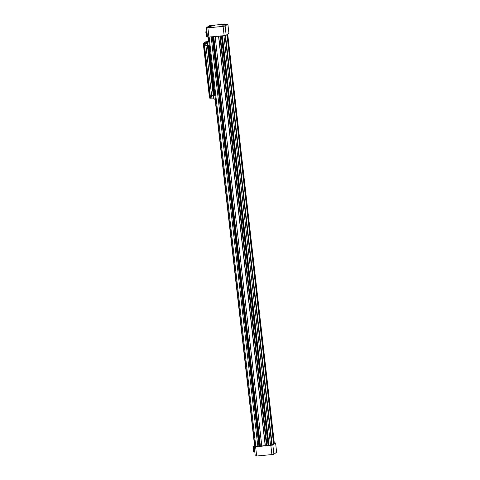 <?xml version="1.0" encoding="UTF-8"?>
<svg xmlns="http://www.w3.org/2000/svg" width="480" height="480" viewBox="0 0 480 480"><rect width="100%" height="100%" fill="white"/><g stroke="black" fill="none" stroke-linecap="round" stroke-linejoin="round"><path stroke-width="0.72" d="M205.362 42.924L206.634 42.168M206.232 42.534L207.66 42.072M206.202 42.762L205.722 42.882L206.202 42.768M206.796 42.48L206.208 42.774M206.538 42.576L206.214 42.582M206.646 42.24L207.294 42.084L206.604 42.186M205.164 42.306L205.668 41.838L208.266 41.562M205.152 42.21L203.352 43.494L203.628 45.894M214.614 95.076L214.008 95.508L214.962 95.418L215.466 99.87L213.654 98.382L207.312 42.75L207 43.17L203.352 43.494M205.302 42.93L206.382 42.156L207.714 42.03L206.634 42.804L205.302 42.93M207.312 42.75L208.752 40.956L209.262 45.408L208.314 45.498L214.008 95.508M207.12 43.014L207.408 45.552L204.24 45.876L210.216 98.286L209.874 98.316L209.604 95.916L209.262 95.952L203.562 45.936M213.654 98.382L207.414 45.552L204.66 45.81M203.628 43.506L203.904 45.906M203.97 43.476L204.24 45.876M209.874 98.316L209.328 95.946M205.668 43.314L211.638 95.724L209.94 95.886L210.258 95.826L204.564 45.822M204.414 43.404L204.684 45.804M214.632 95.232L214.95 95.292M213.396 98.094L211.914 98.124L211.644 95.724L213.108 95.562M211.914 98.124L210.654 98.214L210.384 95.82M210.654 98.214L210.216 98.286M206.688 42.558L206.148 42.576M206.64 42.306L207.036 42.27L206.64 42.306M255.606 446.754L256.662 456A12.312 1.32 -6.5 0 1 255.258 455.94L254.202 446.688A12.312 1.32 -6.5 0 0 255.606 446.754L270.834 445.332A12.312 1.32 -6.5 0 0 272.856 444.954L275.592 442.992A12.312 1.32 -6.5 0 0 274.29 442.932M256.662 456L271.89 454.584L270.834 445.332M271.89 454.584A12.312 1.32 -6.5 0 0 273.906 454.2L272.856 444.954M273.906 454.2L276.648 452.238L275.592 442.992M254.538 445.47L253.05 446.532L254.202 446.688M253.47 446.55L254.094 452.034L253.614 451.5L253.05 446.532M254.094 452.034L254.802 451.968M222.366 35.82L269.028 445.368L270.558 445.23L272.148 444.72L225.51 35.406M223.896 35.676L270.558 445.23M225.096 35.484L271.758 445.002M272.124 444.528L274.32 443.166L227.718 34.17M226.974 34.698L273.552 443.502M227.328 34.446L273.924 443.448M254.64 446.382L215.13 99.594L254.64 446.382L254.952 446.382M208.314 37.056L254.97 446.562L260.412 446.16L213.744 36.624L260.412 446.16M209.142 37.05L255.804 446.598M211.176 36.858L257.838 446.412M213.21 36.672L259.872 446.22M260.406 446.094L266.484 445.53M261.798 446.004L215.142 36.492L261.768 445.968M218.532 36.174L265.188 445.686M218.688 36.162L265.344 445.638M219.858 36.054L266.49 445.596L269.028 445.368M220.332 36.006L266.994 445.56M209.214 25.8A12.312 1.32 173.5 0 1 211.23 25.416L226.458 24A12.312 1.32 173.5 0 1 227.862 24.06L228.918 33.312L226.176 35.274A12.312 1.32 173.5 0 1 224.154 35.652L208.932 37.068A12.312 1.32 173.5 0 1 207.528 37.008L206.472 27.762L209.214 25.8M227.862 24.06L225.126 26.022L226.176 35.274M225.126 26.022A12.312 1.32 173.5 0 1 223.104 26.406L224.154 35.652M223.104 26.406L207.876 27.822L208.932 37.068M207.876 27.822A12.312 1.32 173.5 0 1 206.472 27.762M212.574 25.398L209.838 25.956L212.19 25.944L214.488 25.428L212.574 25.398M224.784 24.258L222.042 24.822L224.4 24.804L226.698 24.288L224.784 24.258M222.588 25.836L219.846 26.394L222.204 26.376L224.496 25.866L222.588 25.836M209.544 26.466L207.924 26.802L209.544 26.466M210.378 26.97L207.642 27.528L209.994 27.516L212.292 27L210.378 26.97M207.504 36.804L206.376 36.852L205.806 31.884L206.166 31.386L206.79 36.87M211.998 27.156L207.96 27.618M211.158 27.348L208.818 27.612M210.522 27.45L209.466 27.57M209.4 27.582L209.034 27.666M206.88 31.32L206.166 31.386L206.832 30.912M224.208 26.022L220.17 26.484M223.368 26.214L221.028 26.478M226.404 24.45L222.366 24.912M225.564 24.636L223.224 24.906M214.194 25.584L210.156 26.046M213.354 25.776L211.014 26.04M222.12 26.388L221.676 26.43M222.726 26.31L222.114 26.364M221.61 26.442L221.244 26.532M224.316 24.816L223.872 24.858M224.922 24.738L224.31 24.792M223.806 24.87L223.44 24.96M212.106 25.95L211.662 25.992M212.718 25.872L212.106 25.932M211.596 26.004L211.23 26.094M208.008 37.038L208.494 41.28L208.002 37.038M208.962 45.438L214.65 95.31L208.956 45.438M208.2 37.05L208.656 41.076M209.154 45.42L214.836 95.298M215.346 99.774L254.838 446.394M212.244 36.762L258.9 446.214M212.484 36.738L259.14 446.19M213.63 36.63L260.292 446.184M219.918 36.048L266.58 445.596M221.4 35.91L268.056 445.362M221.64 35.886L268.296 445.338M210.528 26.676L208.116 26.952M219.834 36.054L266.49 445.596"/></g></svg>
